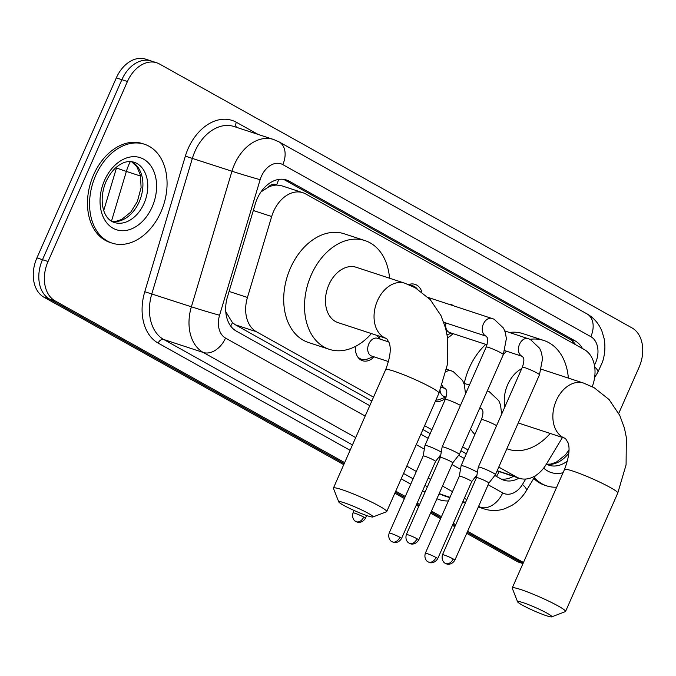 <?xml version="1.0" encoding="UTF-8"?>
<svg xmlns="http://www.w3.org/2000/svg" width="676" height="676" viewBox="0 0 676 676"><rect width="100%" height="100%" fill="white"/><g stroke="black" fill="none" stroke-linecap="round" stroke-linejoin="round"><path stroke-width="1.01" d="M374.132 356.869A16.646 11.855 -71.8 0 1 362.556 360.73A16.646 11.855 -71.8 0 1 355.415 346.442M445.898 397.792A16.646 11.855 -71.8 0 1 435.386 401.274M452.954 333.623A17.703 12.607 -71.8 0 1 447.537 337.67M268.076 187.311A31.206 22.224 -71.8 0 1 276.983 185.08L276.636 184.886A10.402 7.411 108.2 0 0 268.076 187.311L261.739 191.435A31.206 0.803 16.7 0 1 261.392 191.333M497.097 470.902L519.413 478.295A31.206 22.224 108.2 0 0 546.242 464.344L562.466 437.465M225.776 311.67L232.46 322.68L235.501 324.869L371.825 401.012M422.914 429.547L430.19 433.612M460.914 450.774L466.339 453.799M592.26 386.697A31.206 22.224 108.2 0 0 584.309 349.568L305.67 193.936A31.206 22.224 108.2 0 0 302.856 192.702L282.002 185.866L276.983 185.08M498.77 467.099L516.599 477.062A31.206 22.224 108.2 0 0 519.413 478.295M302.856 192.702A31.206 22.224 108.2 0 0 271.676 216.523L247.45 297.457A31.206 22.224 108.2 0 0 256.373 331.713L373.532 397.15M424.613 425.686L431.888 429.75M462.612 446.912L468.045 449.937M379.312 336.166A16.646 11.855 -71.8 0 1 379.971 339.073M448.492 304.115A17.703 12.607 -71.8 0 1 451.222 304.572A17.703 12.607 -71.8 0 1 453.697 305.822M408.558 284.588A17.703 12.607 -71.8 0 1 415.072 284.376A17.703 12.607 -71.8 0 1 421.934 292.116M344.659 462.612L55.077 300.871A31.206 22.224 -71.8 0 1 48.038 261.511L127.426 81.509L121.874 79.683A31.206 22.224 -71.8 0 1 151.179 60.967A31.206 22.224 -71.8 0 0 121.874 79.683L42.478 259.694L121.874 79.683L116.323 77.867A31.206 22.224 -71.8 0 1 145.627 59.142L156.731 62.792A31.206 22.224 -71.8 0 1 159.544 64.017L632.026 327.928A31.206 22.224 -71.8 0 1 639.073 367.279L618.743 413.374M55.077 300.871L49.525 299.054A31.206 22.224 -71.8 0 1 42.478 259.694A31.206 22.224 -71.8 0 0 49.525 299.054L344.202 463.643L49.525 299.054L43.974 297.229A31.206 22.224 -71.8 0 1 36.927 257.869L116.323 77.867M523.106 563.311L467.167 532.316L522.016 562.956A31.206 22.224 -71.8 0 0 523.038 563.48A31.206 22.224 -71.8 0 1 522.016 562.956L516.456 561.131L466.71 533.347M455.303 525.691L452.861 524.331L455.303 525.691M440.997 517.706L431.009 512.121L440.997 517.706M419.145 505.504L416.703 504.135L419.145 505.504M404.848 497.511L395.291 492.179L404.848 497.511M522.987 563.581L519.269 562.364A31.206 22.224 -71.8 0 1 516.456 561.131M454.847 526.722L452.405 525.353M440.549 518.729L430.553 513.152M418.697 506.527L416.247 505.158M404.392 498.542L394.835 493.201M343.754 464.665L43.974 297.229M582.442 348.529A31.206 22.224 108.2 0 0 575.141 340.89L289.311 181.236A31.206 22.224 108.2 0 0 286.497 180.002A31.206 22.224 108.2 0 0 255.317 203.822L227.457 296.899A31.206 22.224 108.2 0 0 236.38 331.155L369.772 405.659M283.633 179.351A31.206 22.224 -71.8 0 1 283.751 179.419L569.589 339.065A31.206 22.224 -71.8 0 1 575.698 344.76M127.426 81.509A31.206 22.224 -71.8 0 1 156.731 62.792M523.469 562.491L467.615 531.294M455.759 524.669L453.309 523.3M441.453 516.675L431.465 511.098M419.602 504.473L417.16 503.105M405.296 496.48L395.747 491.148M494.798 475.49L501.043 478.98A31.206 22.224 108.2 0 0 503.848 480.213A31.206 22.224 108.2 0 0 518.974 478.152M420.861 434.195L428.136 438.259M458.641 455.294L464.294 458.446M513.422 476.335A31.206 22.224 -71.8 0 1 501.161 479.047M556.686 487.176A52.018 37.036 -71.8 0 1 546.74 485.883A52.018 37.036 -71.8 0 1 534.319 477.493M546.74 485.883L544.662 485.207A52.018 37.036 -71.8 0 1 533.753 478.431M95.688 175.473A52.018 37.036 -71.8 0 1 144.529 144.275A52.018 37.036 -71.8 0 1 160.947 211.926A52.018 37.036 -71.8 0 1 112.106 243.123A52.018 37.036 -71.8 0 1 95.688 175.473M112.106 243.123L110.027 242.439A52.018 37.036 -71.8 0 1 93.601 174.788A52.018 37.036 -71.8 0 1 142.442 143.591L144.529 144.275M547.214 613.267A18.725 1.808 -156.2 0 0 527.964 604.412A18.725 1.808 -156.2 0 0 517.596 601.809A18.725 1.808 -156.2 0 0 522.227 605.079A18.725 1.808 -156.2 0 0 539.904 613.318A18.725 1.808 -156.2 0 0 551.7 616.858A18.725 1.808 -156.2 0 0 547.214 613.267M517.596 601.809L512.256 588.247A29.127 2.814 23.8 0 1 512.247 587.943A29.127 2.814 23.8 0 1 529.595 592.767A29.127 2.814 23.8 0 1 558.325 606.076A29.127 2.814 23.8 0 1 565.55 611.45A29.127 2.814 23.8 0 1 565.313 611.645L551.7 616.858M521.728 368.648A29.127 20.736 108.2 0 0 507.693 384.636A29.127 20.736 108.2 0 0 504.862 406.876M503.443 354.334A57.215 40.737 -71.8 0 1 506.594 351.216M530.094 339.318A57.215 40.737 -71.8 0 1 543.8 340.467A57.215 40.737 -71.8 0 1 568.364 378.087M464.243 383.385A57.215 40.737 -71.8 0 1 469.254 367.964A57.215 40.737 -71.8 0 1 485.774 344.388M509.484 332.457A57.215 40.737 -71.8 0 1 522.979 333.64L543.8 340.467M550.213 433.443A57.215 40.737 -71.8 0 1 508.141 449.202A57.215 40.737 -71.8 0 1 506.865 448.754M474.865 434.465A57.215 40.737 -71.8 0 1 470.513 428.998M368.395 513.397A18.725 1.808 -156.2 0 0 349.154 504.541A18.725 1.808 -156.2 0 0 338.777 501.938A18.725 1.808 -156.2 0 0 343.408 505.2A18.725 1.808 -156.2 0 0 361.094 513.439A18.725 1.808 -156.2 0 0 372.882 516.979A18.725 1.808 -156.2 0 0 368.395 513.397M338.777 501.938L333.445 488.376A29.127 2.814 23.8 0 1 333.429 488.072A29.127 2.814 23.8 0 1 350.785 492.888A29.127 2.814 23.8 0 1 379.515 506.197A29.127 2.814 23.8 0 1 386.731 511.58A29.127 2.814 23.8 0 1 386.495 511.774L372.882 516.979M356.227 267.282A29.127 20.736 108.2 0 0 328.882 284.757A29.127 20.736 108.2 0 0 338.076 322.638L386.664 338.575A29.127 20.736 108.2 0 1 384.036 337.425A29.127 20.736 108.2 0 1 377.47 300.693A29.127 20.736 108.2 0 1 404.814 283.219L356.227 267.282M371.394 333.572A57.215 40.737 -71.8 0 1 329.322 349.331A57.215 40.737 -71.8 0 1 311.256 274.912A57.215 40.737 -71.8 0 1 364.981 240.597A57.215 40.737 -71.8 0 1 389.553 278.208M329.322 349.331L308.501 342.504A57.215 40.737 -71.8 0 1 290.435 268.085A57.215 40.737 -71.8 0 1 344.16 233.769L364.981 240.597M522.345 367.245A9.363 0.904 -156.2 0 1 527.669 368.699A9.363 0.904 -156.2 0 1 536.778 372.865A9.363 0.904 -156.2 0 1 537.158 373.076A9.363 0.904 -156.2 0 1 539.473 374.808L495.432 474.662A9.363 0.904 -156.2 0 0 495.432 474.662A9.363 0.904 -156.2 0 0 493.117 472.93A9.363 0.904 -156.2 0 0 480.999 467.598A9.363 0.904 -156.2 0 0 478.304 467.108A9.363 0.904 -156.2 0 0 478.295 467.124L522.345 367.245C523.832 362.801 524.23 359.733 523.537 358.043L522.472 356.421A9.363 6.667 108.2 0 0 522.506 356.438M454.863 560.201C451.23 565.88 445.94 563.936 446.971 564.021L445.383 563.378A6.76 4.707 119.2 0 0 445.957 563.632A6.76 4.707 -60.8 0 0 453.19 558.951A6.76 0.651 -156.2 0 1 454.863 560.201L488.875 483.087A6.76 0.651 -156.2 0 0 488.875 483.087A6.76 0.651 -156.2 0 0 487.202 481.836A6.76 0.651 -156.2 0 0 478.447 477.983A6.76 0.651 -156.2 0 0 476.504 477.628A6.76 0.651 -156.2 0 0 476.495 477.645L478.295 467.124M445.94 322.984A9.363 6.667 108.2 0 0 449.726 332.567L487.024 344.794M417.1 288.855A15.607 11.112 108.2 0 0 413.028 285.914A15.607 11.112 108.2 0 0 410.755 285.525M418.706 540.006C415.081 545.684 409.783 543.741 410.814 543.825L409.225 543.183A6.76 4.707 119.2 0 0 409.808 543.436A6.76 4.707 -60.8 0 0 417.033 538.764A6.76 0.651 -156.2 0 1 418.706 540.006L452.726 462.891A6.76 0.651 -156.2 0 0 452.726 462.891L459.266 454.483A9.363 0.904 -156.2 0 0 459.283 454.466A9.363 0.904 -156.2 0 0 456.959 452.734A9.363 0.904 -156.2 0 0 444.842 447.411A9.363 0.904 -156.2 0 0 442.146 446.912A9.363 0.904 -156.2 0 0 442.138 446.929L486.188 347.05C487.675 342.605 488.072 339.538 487.379 337.856L486.314 336.225A9.363 6.667 108.2 0 0 486.357 336.242M452.726 462.891A6.76 0.651 -156.2 0 0 451.044 461.64A6.76 0.651 -156.2 0 0 442.29 457.796A6.76 0.651 -156.2 0 0 440.346 457.432A6.76 0.651 -156.2 0 0 440.346 457.449L442.138 446.929M477.4 472.347A9.363 0.904 -156.2 0 0 475.929 471.468A9.363 0.904 -156.2 0 0 463.812 466.136A9.363 0.904 -156.2 0 0 461.117 465.637A9.363 0.904 -156.2 0 0 461.117 465.654L481.43 419.593C482.917 415.149 483.315 412.081 482.622 410.391L481.549 408.769A9.363 6.667 108.2 0 0 481.591 408.777M471.687 481.633A6.76 0.651 -156.2 0 0 471.696 481.616A6.76 0.651 -156.2 0 0 470.023 480.366A6.76 0.651 -156.2 0 0 461.269 476.521A6.76 0.651 -156.2 0 0 459.325 476.157A6.76 0.651 -156.2 0 0 459.317 476.174L461.117 465.654M435.919 400.065A15.607 11.112 108.2 0 0 439.822 399.381L445.797 397.04M440.076 390.559A9.363 6.667 108.2 0 0 444.073 396.474L446.109 397.142M441.251 452.159A9.363 0.904 -156.2 0 0 439.78 451.272A9.363 0.904 -156.2 0 0 427.663 445.94A9.363 0.904 -156.2 0 0 424.967 445.442A9.363 0.904 -156.2 0 0 424.959 445.467L423.168 455.97A6.76 0.651 -156.2 0 0 423.159 455.979A6.76 0.651 -156.2 0 1 425.111 456.325A6.76 0.651 -156.2 0 1 433.865 460.179A6.76 0.651 -156.2 0 1 435.538 461.421L440.828 454.644M435.53 461.438A6.76 0.651 -156.2 0 0 435.538 461.421L401.527 538.544A6.76 0.651 -156.2 0 0 399.854 537.293A6.76 0.651 -156.2 0 0 393.178 534.201A6.76 0.651 -156.2 0 0 389.156 533.085L423.168 455.97M388.954 342.014L377.597 338.296A9.363 6.667 108.2 0 0 368.809 343.907A9.363 6.667 108.2 0 0 371.766 356.091L388.523 361.584M357.19 356.049A15.607 11.112 108.2 0 0 361.491 359.286A15.607 11.112 108.2 0 0 367.516 358.998L373.49 356.658M572.149 342.783A31.206 21.708 -60.8 0 0 572.555 341.177M496.454 476.419A31.206 21.708 -60.8 0 0 499.15 471.654M230.668 326.018A31.206 21.708 -60.8 0 0 232.46 322.68M276.636 184.886A31.206 21.708 -60.8 0 0 278.613 179.436M497.181 470.699L516.599 477.062M235.501 324.869L256.373 331.713M229.088 291.44L247.45 297.457M253.314 210.506L271.676 216.523M130.333 161.556A41.616 29.626 108.2 0 0 128.879 164.606A41.616 29.626 108.2 0 0 126.37 171.408L111.481 221.17M103.741 210.489L116.526 167.775A36.411 0.938 16.7 0 0 126.37 171.408L140.625 176.081M36.927 257.869L48.038 261.511M569.589 339.065L575.141 340.89M594.398 365.184A20.804 14.813 108.2 0 0 595.531 362.902A20.804 14.813 108.2 0 0 590.832 336.665L282.805 164.614A20.804 14.813 108.2 0 0 261.401 176.275A20.804 14.813 108.2 0 0 260.142 179.672L219.573 315.236A20.804 14.813 108.2 0 0 225.522 338.076L365.184 416.078M594.669 366.831A20.804 4.487 31.1 0 1 597.812 372.282L602.502 361.99C605.012 354.182 605.544 346.357 604.099 338.524L601.936 331.172C598.885 323.643 593.942 317.897 587.098 313.943A20.804 14.466 119.2 0 1 590.832 336.665M355.686 437.6L203.282 352.475A41.616 29.626 -71.8 0 1 191.384 306.794L231.961 171.231A41.616 29.626 -71.8 0 1 234.462 164.429A41.616 29.626 -71.8 0 1 273.535 139.467L233.972 126.496A41.616 29.626 108.2 0 0 194.899 151.458A41.616 29.626 108.2 0 0 192.398 158.26L151.821 293.823A41.616 29.626 108.2 0 0 163.719 339.496L352.458 444.918M350.092 450.3L158.159 343.095A46.813 33.335 -71.8 0 1 144.774 291.711L185.351 156.148L231.961 171.231A20.804 0.532 16.7 0 0 260.142 179.672M185.351 156.148A46.813 33.335 -71.8 0 1 236.338 122.263L258.046 134.389M448.391 500.933A46.813 33.335 -71.8 0 1 436.916 498.719M425.035 492.153L422.584 490.793M410.729 484.168L401.172 478.828M478.329 507.008L484.219 508.935A41.616 29.626 -71.8 0 1 480.467 507.296L478.49 506.645M465.57 502.412L462.908 501.533M449.996 497.299L440.904 494.317A41.616 29.626 108.2 0 0 444.656 495.964L449.836 497.663M219.573 315.236A20.804 0.532 16.7 0 1 191.384 306.794L144.774 291.711M225.522 338.076A20.804 14.466 119.2 0 1 203.282 352.475L163.719 339.496A5.205 3.617 -60.8 0 0 158.159 343.095M488.14 484.76L502.707 492.897A20.804 14.466 119.2 0 1 480.467 507.296L478.65 506.273M466.786 499.648L464.344 498.288M452.481 491.663L442.493 486.086M430.637 479.461L428.187 478.093M416.332 471.468L406.775 466.136M403.547 473.453L413.104 478.785M424.959 485.41L427.409 486.779M439.265 493.404L440.904 494.317A5.205 3.617 -60.8 0 0 438.825 494.409M502.707 492.897A20.804 14.813 108.2 0 0 522.472 484.422L525.708 479.047M416.264 444.614L424.334 449.126M438.817 457.213L440.127 457.939M451.982 464.564L460.491 469.313M474.974 477.408L476.276 478.135M236.338 122.263A5.205 3.617 -60.8 0 0 236.549 127.341M522.472 484.422A20.804 4.487 31.1 0 1 526.401 490.615L535.384 475.735M587.098 313.943L279.07 141.901A20.804 14.466 119.2 0 1 282.805 164.614M283.751 179.419L289.311 181.236M568.829 453.097A31.713 22.578 -71.8 0 1 546.673 464.251M567.451 461.007A31.713 22.578 -71.8 0 1 548.904 465.223L546.394 464.099M563.066 472.71A37.949 27.023 -71.8 0 1 543.69 468.079M134.034 162.206A31.713 22.578 -71.8 0 1 144.047 203.442A31.713 22.578 -71.8 0 1 114.269 222.463C102.651 218.923 98.35 199.521 106.056 181.557C110.213 172.76 115.461 166.778 121.798 163.6C125.626 161.522 129.707 161.057 134.034 162.206M104.51 180.399A37.949 27.023 -71.8 0 1 143.557 159.139A37.949 27.023 -71.8 0 1 152.125 207A37.949 27.023 -71.8 0 1 113.078 228.26A37.949 27.023 -71.8 0 1 104.51 180.399M131.659 161.665A31.713 22.578 -71.8 0 1 139.188 201.854A31.713 22.578 -71.8 0 1 112.039 221.491M541.434 369.257L583.633 383.098L594.12 387.694L609.025 399.482L619.765 415.419L624.43 428.094L626.339 437.473L626.077 464.834L617.779 493.032A29.127 2.814 -156.2 0 0 610.563 487.649A29.127 2.814 -156.2 0 0 581.825 474.341A29.127 2.814 -156.2 0 0 564.477 469.516L512.247 587.943M583.633 383.098A29.127 20.736 108.2 0 0 556.28 400.564A29.127 20.736 108.2 0 0 562.855 437.296A29.127 20.736 108.2 0 0 565.474 438.454L568.034 442.721C570.147 448.687 568.964 457.627 564.477 469.516M404.814 283.219L415.309 287.815L430.215 299.603L440.955 315.54L445.619 328.215L447.529 337.603L447.258 364.964L438.961 393.153A29.127 2.814 -156.2 0 0 431.744 387.77A29.127 2.814 -156.2 0 0 403.014 374.47A29.127 2.814 -156.2 0 0 385.658 369.645L333.429 488.072M528.767 338.811A9.363 6.667 108.2 0 0 528.302 338.625A9.363 6.667 108.2 0 0 519.514 344.245A9.363 6.667 108.2 0 0 521.999 356.244A9.363 6.667 108.2 0 0 522.472 356.421L504.82 350.633M453.19 558.951A6.76 0.651 -156.2 0 0 446.515 555.866A6.76 0.651 -156.2 0 0 442.493 554.742L476.504 477.628M492.618 318.616A9.363 6.667 108.2 0 0 492.153 318.438A9.363 6.667 108.2 0 0 483.357 324.049A9.363 6.667 108.2 0 0 485.85 336.048A9.363 6.667 108.2 0 0 486.314 336.225L443.76 322.275M428.119 297.432L494.063 319.173L503.552 328.164L505.318 332.465L506.383 338.541L503.324 354.613A9.363 0.904 -156.2 0 0 501 352.88A9.363 0.904 -156.2 0 0 500.62 352.669A9.363 0.904 -156.2 0 0 491.52 348.503A9.363 0.904 -156.2 0 0 486.188 347.05M417.033 538.764A6.76 0.651 -156.2 0 0 410.366 535.671A6.76 0.651 -156.2 0 0 406.335 534.555L440.346 457.432M436.003 557.489A6.76 4.707 -60.8 0 1 428.778 562.162A6.76 4.707 119.2 0 1 428.195 561.908L429.784 562.55C428.761 562.474 434.051 564.409 437.685 558.739A6.76 0.651 -156.2 0 0 436.003 557.489A6.76 0.651 -156.2 0 0 429.336 554.396A6.76 0.651 -156.2 0 0 425.305 553.281L459.325 476.157M487.852 391.159A9.363 6.667 108.2 0 0 487.388 390.973A9.363 6.667 108.2 0 0 487.295 390.948L489.306 391.717L498.787 400.699L500.553 405L501.651 414.16M496.598 425.618A9.363 0.904 -156.2 0 0 496.243 425.424A9.363 0.904 -156.2 0 0 495.863 425.212A9.363 0.904 -156.2 0 0 486.754 421.047A9.363 0.904 -156.2 0 0 481.43 419.593M479.859 407.805A9.363 6.667 108.2 0 0 481.084 408.583A9.363 6.667 108.2 0 0 481.549 408.769L479.707 408.16M399.854 537.293A6.76 4.707 -60.8 0 1 392.621 541.975A6.76 4.707 119.2 0 1 392.046 541.721L393.626 542.355C392.604 542.279 397.894 544.214 401.527 538.544M451.703 370.963A9.363 6.667 108.2 0 0 451.23 370.778A9.363 6.667 108.2 0 0 445.966 371.868M460.44 405.431A9.363 0.904 -156.2 0 0 460.086 405.228A9.363 0.904 -156.2 0 0 459.705 405.017A9.363 0.904 -156.2 0 0 450.596 400.851A9.363 0.904 -156.2 0 0 445.273 399.398L424.967 445.442M442.079 385.328A9.363 6.667 108.2 0 0 444.935 388.396A9.363 6.667 108.2 0 0 445.399 388.573A9.363 6.667 108.2 0 0 445.442 388.59M363.696 517.098A6.76 4.707 -60.8 0 1 356.472 521.779A6.76 4.707 119.2 0 1 355.889 521.526L357.477 522.159C356.446 522.083 361.745 524.018 365.37 518.348A6.76 0.651 -156.2 0 0 363.696 517.098A6.76 0.651 -156.2 0 0 357.029 514.013A6.76 0.651 -156.2 0 0 352.999 512.89L354.072 510.464M116.796 166.887L116.526 167.775M465.418 502.775L462.747 501.896M484.219 508.935C491.013 511.09 497.849 511.022 504.718 508.732L511.707 505.513C517.731 501.845 522.624 496.885 526.401 490.615M279.07 141.901L273.535 139.467M594.601 377.597L597.812 372.282M568.964 450.055L565.373 454.923L556.272 462.24L550.492 464.125L546.554 464.192M111.92 221.424L115.858 221.365L121.638 219.48L130.738 212.163L137.389 201.516L141.107 187.506L140.414 175.118L136.856 166.693L131.524 161.649M508.141 449.202L506.848 448.779M617.779 493.032L565.55 611.45M518.238 422.956L565.474 438.454M385.658 369.645C390.153 357.748 391.336 348.816 389.215 342.842L386.664 338.575M438.961 393.153L386.731 511.58M504.795 330.919L530.221 339.369L539.702 348.36L541.468 352.661L542.541 358.736L539.473 374.808M451.45 333.133L447.089 334.84M488.875 483.095L495.423 474.679M442.493 554.742C440.777 560.995 445.416 563.649 444.723 562.956L445.383 563.378M413.028 285.914L408.752 284.511M503.324 354.613L459.283 454.466M406.335 534.555C404.62 540.8 409.259 543.453 408.566 542.76L409.225 543.183M463.88 383.267L469.414 385.083M437.685 558.739L471.696 481.616L476.977 474.831M425.305 553.281C423.59 559.534 428.229 562.178 427.536 561.494L428.195 561.908M446.515 369.231L453.148 371.521L462.637 380.512L464.395 384.813L465.502 393.964M445.273 399.398C446.76 394.953 447.157 391.886 446.464 390.196L445.484 388.607L441.377 387.255M389.156 533.085C387.433 539.338 392.08 541.983 391.387 541.299L392.046 541.721M379.32 338.862L377.174 335.465M361.491 359.286L358.956 358.457M365.37 518.348L366.62 515.518M352.999 512.89C351.283 519.143 355.922 521.796 355.23 521.103L355.889 521.526"/></g></svg>
